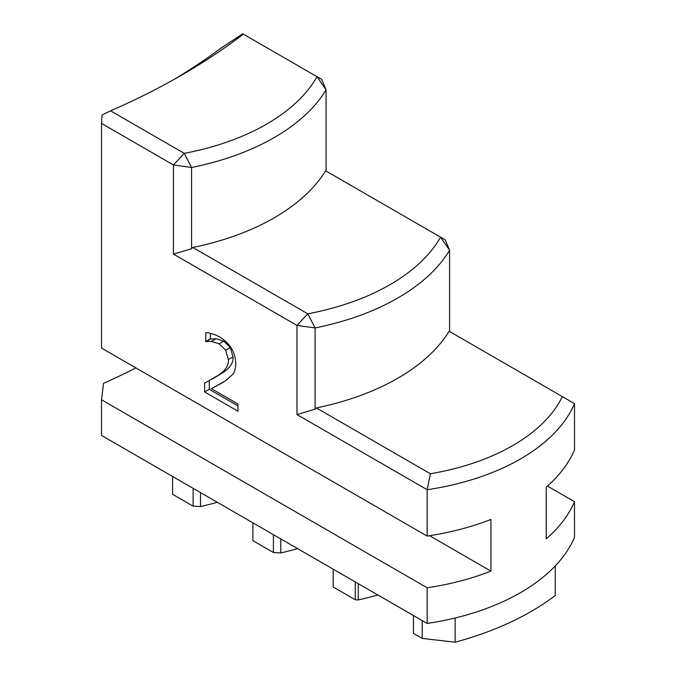 <?xml version="1.0" encoding="UTF-8"?>
<svg xmlns="http://www.w3.org/2000/svg" width="676" height="676" viewBox="0 0 676 676"><rect width="100%" height="100%" fill="white"/><g stroke="black" fill="none" stroke-linecap="round" stroke-linejoin="round"><path stroke-width="1.01" d="M297.617 548.65A268.583 155.066 180 0 1 280.785 552.934L273.425 552.512L252.9 540.665L252.9 522.835M280.785 552.934L280.785 538.933M273.425 552.512L273.425 534.682M555.241 565.905L555.241 595.548A268.583 155.066 180 0 1 455.134 642.2L422.204 638.414L413.475 633.37L413.475 615.54M455.134 642.2L455.134 617.999M422.204 638.414L422.204 620.585M377.901 595.007A268.583 155.066 180 0 1 358.263 599.933L355.255 599.756L333.183 587.013L333.183 569.184M358.263 599.933L358.263 583.667M355.255 599.756L355.255 581.926M217.326 502.293A268.583 155.066 180 0 1 200.493 506.586L193.133 506.155L172.608 494.308L172.608 476.479M200.493 506.586L200.493 492.576M193.133 506.155L193.133 488.325M429.598 535.705L490.937 571.119L490.937 519.413A204.355 117.979 -0 0 1 427.156 536.076L101.51 348.064L101.51 123.421L102.017 115.047A2152.097 1757.178 -60 0 0 110.568 110.822A676.921 390.812 0 0 0 181.599 75.154A676.921 390.812 0 0 0 243.36 34.155L242.743 33.8A2993.37 2437.757 -7.1 0 1 221.229 47.945A655.086 378.205 180 0 1 173.749 79.616M135.884 367.913A655.086 378.205 180 0 1 103.563 383.317L101.51 399.769L101.51 435.428L427.156 623.441A204.355 117.979 0 0 0 574.49 537.344L574.49 501.685A204.355 117.979 180 0 1 546.225 538.856L546.225 487.151A204.355 117.979 0 0 0 574.49 449.979L574.49 403.623A204.355 117.979 0 0 1 427.156 489.72A1291.177 1054.239 -60 0 0 430.384 473.758L316.36 407.924L315.092 409.174L315.092 327.953A2159.237 2115.753 -97.9 0 0 307.757 313.808L192.837 247.467L191.57 248.709L191.57 167.487L173.453 164.952L184.235 153.351L110.568 110.822M243.36 34.155L321.675 79.371L326.069 89.832L326.069 171.053M317.019 76.684A207.439 119.77 180 0 1 184.235 153.351A2159.305 2115.821 -97.9 0 1 191.57 167.487A218.365 126.066 0 0 0 326.069 89.832A2159.305 328.62 55.6 0 1 317.019 76.684M547.45 486.078L574.49 501.685M427.156 536.076L427.156 489.72L296.975 414.557L315.092 409.174M490.937 571.119A204.355 117.979 180 0 1 427.156 587.782L101.51 399.769M427.156 623.441L427.156 587.782M192.837 247.467A218.365 126.066 180 0 0 325.621 170.8L445.205 239.836L449.591 250.297A218.365 126.066 0 0 1 315.092 327.953L296.975 325.418L307.757 313.808A207.439 119.77 180 0 0 440.549 237.149A2159.237 328.612 55.6 0 0 449.591 250.297L449.591 331.519M101.51 123.421L173.453 164.952L173.453 254.1L191.57 248.709M173.453 254.1L296.975 325.418L296.975 414.557M316.36 407.924A218.365 126.066 0 0 0 449.151 331.257L574.49 403.623M562.339 396.609A193.437 111.675 180 0 1 430.384 473.758M237.952 403.986L237.952 411.219L204.625 391.97L204.625 383.123L217.68 375.636C225.353 370.769 228.919 365.412 228.361 359.556L225.691 350.176L219.083 343.83L211.419 341.38L205.766 341.557L205.766 332.66C209.476 332.71 214.089 334.121 219.607 336.901C230.026 343.374 235.4 352.196 235.721 363.35C235.662 368.192 234.733 371.817 232.916 374.225L225.691 380.723L211.419 388.658L237.952 403.986M211.419 388.658L223.494 382.151M205.766 341.557L210.397 338.879L210.397 333.352M206.163 341.786L210.397 338.879M211.419 341.38L216.05 338.701L210.794 339.107M212.543 378.898L222.311 372.966C229.992 368.09 233.55 362.733 233 356.886L230.322 347.506L223.714 341.16L216.05 338.701M204.625 391.97L209.264 389.3L209.264 380.706M237.952 405.87L209.264 389.3M219.083 343.83L223.714 341.16M225.691 350.176L230.322 347.506M228.361 359.556L233 356.886M217.68 375.636L222.311 372.966"/></g></svg>
